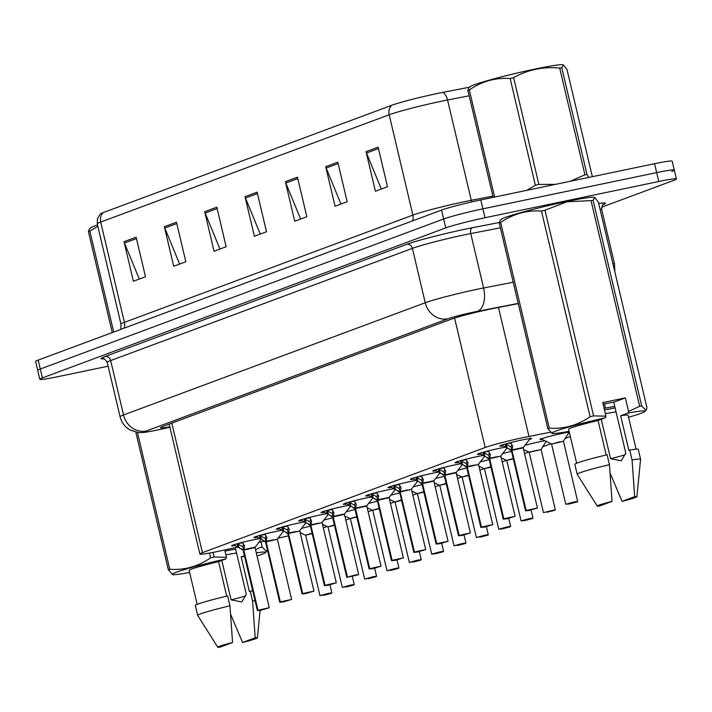 <?xml version="1.0" encoding="UTF-8"?>
<svg xmlns="http://www.w3.org/2000/svg" width="712" height="712" viewBox="0 0 712 712"><rect width="100%" height="100%" fill="white"/><g stroke="black" fill="none" stroke-linecap="round" stroke-linejoin="round"><path stroke-width="1.07" d="M524.984 445.303A16.287 0.935 -13.3 0 1 539.972 441.698A16.287 0.935 -13.3 0 1 544.929 440.746M546.62 441.556A16.287 0.935 -13.3 0 1 545.944 441.769M524.272 449.868A16.287 0.935 -13.3 0 1 523.729 450.037M501.933 458.181A16.287 0.935 -13.3 0 1 501.382 458.35M479.585 466.485A16.287 0.935 -13.3 0 1 479.034 466.663M457.238 474.797A16.287 0.935 -13.3 0 1 456.686 474.975M434.89 483.11A16.287 0.935 -13.3 0 1 434.347 483.288M412.542 491.422A16.287 0.935 -13.3 0 1 411.999 491.6M390.203 499.735A16.287 0.935 -13.3 0 1 389.651 499.904M367.855 508.048A16.287 0.935 -13.3 0 1 367.303 508.217M345.507 516.351A16.287 0.935 -13.3 0 1 344.955 516.529M323.159 524.664A16.287 0.935 -13.3 0 1 322.607 524.842M542.295 439.482A16.287 0.935 -13.3 0 1 540.016 439.535A16.287 0.935 -13.3 0 1 562.32 433.385A16.287 0.935 -13.3 0 1 569.306 432.113M569.529 433.056A16.287 0.935 -13.3 0 1 568.292 433.457M480.422 454.256A16.287 0.935 -13.3 0 1 477.432 454.407A16.287 0.935 -13.3 0 1 499.744 448.257A16.287 0.935 -13.3 0 1 505.262 447.207M458.074 462.569A16.287 0.935 -13.3 0 1 455.084 462.72A16.287 0.935 -13.3 0 1 477.396 456.57A16.287 0.935 -13.3 0 1 482.914 455.52M435.726 470.881A16.287 0.935 -13.3 0 1 432.736 471.033A16.287 0.935 -13.3 0 1 455.048 464.883A16.287 0.935 -13.3 0 1 460.566 463.832M413.378 479.185A16.287 0.935 -13.3 0 1 410.397 479.345A16.287 0.935 -13.3 0 1 432.7 473.195A16.287 0.935 -13.3 0 1 438.218 472.145M391.03 487.498A16.287 0.935 -13.3 0 1 388.049 487.649A16.287 0.935 -13.3 0 1 410.352 481.508A16.287 0.935 -13.3 0 1 415.879 480.449M368.691 495.81A16.287 0.935 -13.3 0 1 365.701 495.961A16.287 0.935 -13.3 0 1 388.004 489.82A16.287 0.935 -13.3 0 1 393.531 488.761M346.344 504.123A16.287 0.935 -13.3 0 1 343.353 504.274A16.287 0.935 -13.3 0 1 365.665 498.124A16.287 0.935 -13.3 0 1 371.183 497.074M323.996 512.435A16.287 0.935 -13.3 0 1 321.005 512.587A16.287 0.935 -13.3 0 1 343.317 506.437A16.287 0.935 -13.3 0 1 348.835 505.387M301.648 520.748A16.287 0.935 -13.3 0 1 298.666 520.899A16.287 0.935 -13.3 0 1 320.97 514.749A16.287 0.935 -13.3 0 1 326.488 513.699M279.3 529.052A16.287 0.935 -13.3 0 1 276.318 529.212A16.287 0.935 -13.3 0 1 298.622 523.062A16.287 0.935 -13.3 0 1 304.149 522.012M256.952 537.364A16.287 0.935 -13.3 0 1 253.97 537.516A16.287 0.935 -13.3 0 1 276.274 531.375A16.287 0.935 -13.3 0 1 281.801 530.315M234.613 545.677A16.287 0.935 -13.3 0 1 231.623 545.828A16.287 0.935 -13.3 0 1 253.935 539.687A16.287 0.935 -13.3 0 1 259.453 538.628M502.761 445.943A16.287 0.935 -13.3 0 1 499.779 446.095A16.287 0.935 -13.3 0 1 522.083 439.954A16.287 0.935 -13.3 0 1 531.481 438.601A16.287 0.935 -13.3 0 1 529.425 439.571M550.18 432.3L528.971 436.429A30.545 1.762 166.7 0 0 524.441 437.346A30.545 1.762 166.7 0 0 485.183 447.51L202.439 552.663A30.545 1.762 166.7 0 0 199.867 554.034A30.545 1.762 166.7 0 0 222.393 550.456L237.479 547.128M345.792 520.063L349.984 518.496M368.14 511.75L372.332 510.184M390.488 503.437L394.679 501.88M412.827 495.125L417.027 493.567M435.174 486.812L439.375 485.255M457.522 478.5L461.714 476.942M479.87 470.196L484.062 468.629M502.218 461.883L506.41 460.317M524.566 453.571L528.758 452.013M542.82 446.78L551.106 443.701M565.168 438.467L570.348 436.536M300.295 533.288L300.491 533.244A30.545 1.762 166.7 0 0 301.087 533.11M323.275 527.654A30.545 1.762 166.7 0 0 327.146 526.577M258.857 542.419L264.161 541.245M278.036 538.192L288.36 535.913M502.636 453.606A16.287 0.935 -13.3 0 1 511.492 451.372M480.288 461.919A16.287 0.935 -13.3 0 1 489.144 459.685M457.941 470.232A16.287 0.935 -13.3 0 1 466.796 467.998M435.602 478.544A16.287 0.935 -13.3 0 1 444.448 476.31M413.254 486.857A16.287 0.935 -13.3 0 1 422.1 484.614M390.906 495.169A16.287 0.935 -13.3 0 1 399.752 492.927M368.558 503.473A16.287 0.935 -13.3 0 1 377.413 501.239M346.21 511.786A16.287 0.935 -13.3 0 1 355.065 509.552M323.862 520.098A16.287 0.935 -13.3 0 1 332.718 517.864M301.523 528.411A16.287 0.935 -13.3 0 1 310.37 526.177M103.115 212.639A10.182 9.229 69.6 0 0 100.695 222.064A40.726 2.341 166.7 0 0 97.268 223.888L97.428 218.557L100.232 214A35.742 2.056 -13.3 0 1 103.115 212.639L391.6 105.34A35.742 2.056 -13.3 0 1 437.533 93.45A35.742 2.056 -13.3 0 1 442.837 92.382L469.608 87.175M108.135 366.19L57.432 376.764A30.545 1.762 -13.3 0 1 39.81 379.282L37.7 370.382A30.545 1.762 -13.3 0 1 40.273 369.021L443.638 218.993A30.545 1.762 -13.3 0 1 482.896 208.839L656.669 172.607A30.545 1.762 -13.3 0 1 674.3 170.079L672.19 161.179A30.545 1.762 -13.3 0 0 654.568 163.707L480.787 199.93A30.545 1.762 -13.3 0 0 441.538 210.093L38.172 360.112A30.545 1.762 -13.3 0 0 35.6 361.482L37.7 370.382A30.545 1.762 -13.3 0 1 40.273 369.021L443.638 218.993A30.545 1.762 -13.3 0 1 482.896 208.839L656.669 172.607A30.545 1.762 -13.3 0 1 674.3 170.079A30.545 1.762 -13.3 0 1 671.727 171.45M139.294 279.06L124.466 243.041A8.144 7.378 -110.4 0 1 124.03 241.688L133.384 281.258L145.488 276.754L136.134 237.194L124.03 241.688M179.629 264.063L164.801 228.045A8.144 7.378 -110.4 0 1 164.365 226.692L173.719 266.252L185.823 261.758L176.469 222.189L164.365 226.692M219.964 249.058L205.136 213.039A8.144 7.378 -110.4 0 1 204.7 211.686L214.054 251.256L226.158 246.752L216.804 207.183L204.7 211.686M381.312 189.054L366.484 153.027A8.144 7.378 -110.4 0 1 366.048 151.683L375.402 191.243L387.506 186.749L378.152 147.179L366.048 151.683M340.968 204.05L326.149 168.032A8.144 7.378 -110.4 0 1 325.713 166.679L335.067 206.249L347.162 201.745L337.808 162.185L325.713 166.679M300.633 219.056L285.815 183.037A8.144 7.378 -110.4 0 1 285.378 181.685L294.732 221.254L306.827 216.751L297.474 177.181L285.378 181.685M260.298 234.052L245.471 198.034A8.144 7.378 -110.4 0 1 245.035 196.69L254.389 236.25L266.493 231.756L257.139 192.187L245.035 196.69M518.283 303.615L494.902 308.163A30.545 1.762 166.7 0 0 490.372 309.079A30.545 1.762 166.7 0 0 451.114 319.243L163.119 426.355A30.545 1.762 166.7 0 0 160.547 427.716A30.545 1.762 166.7 0 0 169.794 426.826M39.81 379.282A30.545 1.762 -13.3 0 1 42.382 377.921L445.748 227.902A30.545 1.762 -13.3 0 1 484.997 217.739L658.778 181.507A30.545 1.762 -13.3 0 1 676.4 178.979A30.545 1.762 -13.3 0 1 673.828 180.35L601.613 207.21M510.548 442.472L512.756 446.246L511.928 450.287L511.118 446.833L511.741 444.226M525.954 510.584L529.194 510.486L525.545 510.824L525.954 510.584L511.741 450.438A0.507 0.472 68.7 0 0 511.714 450.367L501.595 444.947M512.017 449.895L523.293 447.474L511.946 450.367L526.168 510.504L537.427 508.012L529.185 510.486L533.875 508.742L526.186 510.744M537.427 508.012L523.213 447.866L519.689 448.373M510.913 443.015A11.196 0.65 -13.3 0 1 505.734 443.932M511.955 450.358L523.204 447.857M511.714 450.367L511.172 447.074M505.271 443.977L510.904 446.913M511.278 450.171L525.545 510.824M576.916 501.996L569.422 503.927L565.782 504.256L574.139 501.951L577.663 501.453L573.516 502.583M559.926 441.814L551.56 444.119L563.432 441.289M573.543 502.69L569.787 503.517L573.596 502.574M563.53 440.906L569.28 432.059M573.614 502.663L577.112 501.924M488.201 450.785L490.408 454.559L489.58 458.599L488.77 455.146L489.393 452.529M503.607 518.897L506.846 518.799L503.197 519.137L503.607 518.897L489.393 458.751A0.507 0.472 68.7 0 0 489.375 458.67L479.247 453.259M503.82 518.817L515.087 516.325L506.846 518.799L511.528 517.054L503.82 518.817L489.607 458.679L500.856 456.161L489.607 458.679A0.507 0.454 70.3 0 0 489.58 458.599M504.043 518.977L507.344 518.3M489.669 458.208L497.341 456.686M488.566 451.328A11.196 0.65 -13.3 0 1 483.386 452.245M489.375 458.67L488.824 455.386M482.932 452.289L488.557 455.226M507.344 518.318L503.838 519.057M489.393 458.759L488.975 458.991L489.393 458.751L489.847 459.694M465.853 459.098L468.06 462.871L467.241 466.903L466.422 463.459L467.054 460.842M467.499 468.007L467.045 467.063A0.507 0.472 68.7 0 0 467.028 466.983L456.899 461.572M481.472 527.129L492.74 524.637L484.498 527.111L480.849 527.441L484.498 527.102L489.18 525.367L481.472 527.129L467.259 466.992L478.508 464.473L467.259 466.992A0.507 0.454 70.3 0 0 467.241 466.903M481.695 527.289L488.824 525.768L481.49 527.37M467.321 466.52L474.993 464.998M466.218 459.641A11.196 0.65 -13.3 0 1 461.038 460.557M467.028 466.983L466.476 463.699M481.259 527.209L467.045 467.063L466.636 467.303L467.054 467.063M460.584 460.602L466.209 463.539M443.505 467.41L445.712 471.175L444.893 475.216L444.074 471.771L444.706 469.155M458.92 535.522L462.15 535.415L458.501 535.753L458.92 535.522L444.706 475.367A0.507 0.472 68.7 0 0 444.68 475.296L434.551 469.876M444.982 474.833L456.258 472.403L444.911 475.296A0.507 0.454 70.3 0 0 444.893 475.216M459.124 535.442L470.392 532.941L462.15 535.415L466.832 533.68L459.124 535.442L444.911 475.296L456.161 472.786M459.356 535.602L466.476 534.08L459.151 535.682M470.392 532.941L456.178 472.804L452.654 473.311M443.879 467.944A11.196 0.65 -13.3 0 1 438.69 468.87M444.68 475.296L444.137 472.012M438.236 468.914L443.861 471.842M445.151 476.31L444.235 475.109M421.157 475.723L423.364 479.488L422.545 483.528L421.727 480.075L422.358 477.467M436.572 543.834L439.811 543.728L436.153 544.066L436.572 543.834L422.358 483.679A0.507 0.472 68.7 0 0 422.332 483.608L412.203 478.188M422.634 483.145L433.911 480.716L422.572 483.599A0.507 0.454 70.3 0 0 422.545 483.528M436.785 543.754L448.044 541.254L439.802 543.728L444.484 541.992L436.785 543.754L422.563 483.608M437.008 543.915L444.128 542.393L436.803 543.986M448.044 541.254L433.83 481.116L430.306 481.615M421.531 476.257A11.196 0.65 -13.3 0 1 416.342 477.173M422.572 483.599L433.813 481.098M422.332 483.608L421.789 480.324M415.888 477.227L421.522 480.155M421.949 483.902L421.887 483.421M551.195 511.002L547.083 512.231L554.568 510.308L551.168 510.896M554.568 510.308L543.434 512.569L555.324 509.756L541.102 449.619L528.963 452.111L541.093 449.61M537.578 450.126L529.728 452.156L541.084 449.601M541.182 449.21L546.229 441.369M532.309 518.567L524.735 520.543L521.086 520.881L529.452 518.576L532.976 518.069L528.829 519.208M513.263 458.866L506.615 460.415L513.165 458.475M528.847 519.306L525.091 520.143L528.9 519.199M528.918 519.279L532.425 518.541M509.961 526.88L502.387 528.856L498.738 529.194L507.104 526.889L510.629 526.382L506.481 527.521M490.915 467.179L484.267 468.727L490.817 466.778M506.508 527.619L502.752 528.455L506.552 527.512M506.57 527.592L510.077 526.853M468.825 87.905L470.116 86.704A47.855 2.759 -13.3 0 1 473.969 84.879A47.855 2.759 -13.3 0 1 523.605 71.547A47.855 2.759 -13.3 0 1 562.783 64.792L563.486 65.006L561.768 67.756L587 174.502L588.788 177.422M467.891 90.46A54.975 3.168 -13.3 0 1 468.585 90.201A54.975 3.168 -13.3 0 1 469.324 89.934L494.555 196.681A54.975 3.168 -13.3 0 0 493.817 196.948A54.975 3.168 -13.3 0 0 493.131 197.215L467.891 90.46L468.834 87.905M592.259 176.309L567.019 69.562L563.486 65.006M570.027 181.329L584.944 174.814A54.975 3.168 -13.3 0 1 587 174.502M526.711 190.362L535.38 185.262A54.975 3.168 -13.3 0 1 538.868 184.417L555.298 184.399M584.944 174.814L559.703 68.067A54.975 3.168 -13.3 0 1 561.768 67.756M535.38 185.262L510.139 78.516A54.975 3.168 -13.3 0 1 513.628 77.67L538.868 184.417M510.139 78.516C495.463 77.519 481.855 81.319 469.324 89.934M559.703 68.067C543.256 66.465 527.895 69.669 513.628 77.67M112.274 332.557L88.413 231.605L89.347 229.05L90.629 227.84A47.855 2.759 -13.3 0 1 94.491 226.024A47.855 2.759 -13.3 0 1 97.526 224.965M88.413 231.605A54.975 3.168 -13.3 0 1 89.098 231.338A54.975 3.168 -13.3 0 1 89.837 231.071L113.706 332.023M97.838 226.318L89.837 231.071M625.003 454.781A23.015 1.326 -13.3 0 1 610.584 458.715L621.264 460.798L625.777 453.063L613.762 402.209L625.367 397.883L602.744 402.6L605.948 416.164L605.316 417.793A47.855 2.759 -13.3 0 0 552.085 433.448L547.848 428.677A54.975 3.168 -13.3 0 1 549.272 428.152C563.957 429.149 577.566 425.34 590.097 416.734A54.975 3.168 -13.3 0 1 593.586 415.888L605.948 416.164M601.266 419.297L610.584 458.715M605.351 413.645L616.04 411.865M603.117 404.176A23.015 1.326 -13.3 0 1 603.963 403.998A23.015 1.326 -13.3 0 1 613.762 402.209M547.848 428.677L499.228 223.016L500.162 220.462L501.444 219.251A47.855 2.759 -13.3 0 1 566.805 201.514A47.855 2.759 -13.3 0 1 594.12 197.34L594.823 197.553L593.096 200.303L641.717 405.965L646.033 410.334L646.968 407.78L598.356 202.11L594.823 197.553M499.228 223.016A54.975 3.168 -13.3 0 1 500.652 222.482L549.272 428.152M590.097 416.734L541.476 211.064C526.791 210.067 513.183 213.867 500.652 222.482M541.476 211.064A54.975 3.168 -13.3 0 1 544.965 210.218L593.586 415.888M625.367 397.883L628.571 411.447L639.661 406.285L591.04 200.615L567.144 201.781L544.965 210.218M569.102 431.258L568.763 431.383A47.855 2.759 -13.3 0 1 552.085 433.448M606.197 455.004L598.044 420.498L605.316 417.793M576.667 463.236L568.63 429.256A30.545 1.762 -13.3 0 1 598.044 420.498M574.833 464.34A32.583 1.878 -13.3 0 1 607.105 454.79L609.445 464.678A32.583 1.878 -13.3 0 0 577.174 474.237L574.833 464.34M597.252 506.072A20.363 1.175 -13.3 0 1 612.044 501.382L599.451 506.063A20.363 1.175 -13.3 0 1 597.252 506.072L577.183 474.272A32.583 1.878 -13.3 0 1 577.174 474.237M612.044 501.382L609.445 464.678M604.479 409.943L615.106 407.923M604.105 408.368L614.741 406.347M591.04 200.615A54.975 3.168 -13.3 0 1 593.096 200.303M639.661 406.285A54.975 3.168 -13.3 0 1 641.717 405.965M628.571 411.447L627.939 413.076A47.855 2.759 -13.3 0 1 644.752 411.545A47.855 2.759 -13.3 0 1 628.562 417.268M627.939 413.076L620.668 415.781A30.545 1.762 -13.3 0 1 628.082 415.203L636.11 449.183M620.668 415.781L628.856 450.402L629.737 450.073A32.583 1.878 -13.3 0 1 638.246 449.352L640.586 459.249A32.583 1.878 -13.3 0 1 640.586 459.284L636.875 496.7A20.363 1.175 -13.3 0 1 622.074 501.346L610.113 473.177M629.737 450.073L632.069 459.961A32.583 1.878 -13.3 0 1 640.586 459.249M632.069 459.961L634.668 496.664A20.363 1.175 -13.3 0 1 636.875 496.7M622.074 501.346L634.668 496.664M245.515 595.917A23.015 1.326 -13.3 0 1 231.106 599.86L241.777 601.934L246.299 594.208L235.28 547.608M221.779 560.433L231.106 599.86M225.873 554.782L236.562 553.002M189.623 572.395L189.285 572.519A47.855 2.759 -13.3 0 1 172.598 574.584A47.855 2.759 -13.3 0 1 225.829 558.929L226.46 557.3L214.098 557.024A54.975 3.168 -13.3 0 0 210.61 557.87L209.479 553.073M172.598 574.584L168.361 569.814A54.975 3.168 -13.3 0 1 169.794 569.288C184.47 570.285 198.078 566.476 210.61 557.87M226.719 596.14L218.557 561.635L225.829 558.929M197.18 604.381L189.143 570.392A30.545 1.762 -13.3 0 1 218.557 561.635M195.346 605.485A32.583 1.878 -13.3 0 1 227.626 595.926L229.958 605.814A32.583 1.878 -13.3 0 0 197.687 615.373L195.346 605.485M217.774 647.208A20.363 1.175 -13.3 0 1 232.557 642.518L219.964 647.199A20.363 1.175 -13.3 0 1 217.774 647.208L197.705 615.408A32.583 1.878 -13.3 0 1 197.687 615.373M232.557 642.518L229.958 605.814M224.992 551.079L235.627 549.059M168.361 569.814L135.814 432.122M137.434 432.407L169.794 569.288M261.01 541.939L262.23 547.11L266.555 551.48L267.267 549.958M255.572 549.78L260.174 547.421A54.975 3.168 -13.3 0 1 262.23 547.11M213.004 552.414L214.098 557.024M256.302 552.868A47.855 2.759 -13.3 0 1 265.273 552.681A47.855 2.759 -13.3 0 1 257.041 555.992M244.421 555.716L241.181 556.918A30.545 1.762 -13.3 0 1 244.581 556.401M241.181 556.918L249.369 591.538L250.25 591.209A32.583 1.878 -13.3 0 1 252.715 590.809M250.25 591.209L252.591 601.097A32.583 1.878 -13.3 0 1 255.056 600.706M252.591 601.097L255.19 637.801A20.363 1.175 -13.3 0 1 257.397 637.836A20.363 1.175 -13.3 0 1 242.596 642.482L230.635 614.322M242.596 642.482L255.19 637.801M224.725 549.94L226.46 557.3M398.818 484.035L401.025 487.8L400.197 491.841L399.379 488.387L400.01 485.78M414.224 552.138L417.463 552.04L413.805 552.379L414.224 552.138L400.01 491.992A0.507 0.472 68.7 0 0 399.984 491.921L389.865 486.501M414.437 552.067L425.696 549.566L417.454 552.04L422.145 550.296L414.437 552.067L400.215 491.921L411.474 489.411L400.215 491.921A0.507 0.454 70.3 0 0 400.197 491.841M414.66 552.227L417.953 551.551M400.286 491.458L407.958 489.927M399.183 484.569A11.196 0.65 -13.3 0 1 393.994 485.486M399.984 491.921L399.441 488.628M393.54 485.531L399.174 488.468M417.962 551.56L414.455 552.298M400.01 492.001L399.592 492.232L400.01 491.992L400.455 492.935M376.47 492.339L378.677 496.113L377.85 500.153L377.04 496.7L377.663 494.092M391.876 560.451L395.115 560.353L391.467 560.691L391.876 560.451L377.663 500.305A0.507 0.472 68.7 0 0 377.645 500.233L367.517 494.813M389.126 497.724L377.876 500.224A0.507 0.454 70.3 0 0 377.85 500.153M377.938 499.762L389.215 497.332L377.867 500.233L392.09 560.371L403.357 557.879L395.107 560.353L399.797 558.608L392.107 560.611M403.357 557.879L389.135 497.733L385.61 498.24M376.835 492.882A11.196 0.65 -13.3 0 1 371.655 493.799M377.645 500.233L377.093 496.94M371.201 493.843L376.826 496.78M377.2 500.038L391.467 560.691M354.122 500.652L356.329 504.425L355.502 508.466L354.692 505.013L355.324 502.396M369.528 568.763L372.768 568.666L369.119 568.995L369.528 568.763L355.315 508.617A0.507 0.472 68.7 0 0 355.297 508.537L345.169 503.126M355.591 508.074L366.876 505.645L355.528 508.546A0.507 0.454 70.3 0 0 355.502 508.466M369.742 568.683L381.009 566.191L372.768 568.666L377.449 566.921L369.742 568.683L355.528 508.546L366.778 506.027M369.964 568.843L377.093 567.322L369.759 568.924M381.009 566.191L366.787 506.045L363.262 506.552M354.487 501.195A11.196 0.65 -13.3 0 1 349.307 502.111M355.297 508.537L354.745 505.253M348.853 502.156L354.478 505.093M354.905 508.831L354.852 508.35M487.613 535.193L476.39 537.507L484.756 535.202L488.281 534.694L487.756 535.157L484.721 535.424L480.048 537.168L487.524 535.237L484.133 535.824M468.567 475.491L461.919 477.04L468.469 475.091M484.16 535.931L480.404 536.768L484.204 535.816M484.231 535.905L487.729 535.166M465.176 543.55L454.042 545.81L462.408 543.505L465.933 543.007L465.408 543.47L462.382 543.737L457.7 545.481L465.176 543.55L461.785 544.137M446.219 483.804L439.58 485.353L446.13 483.404M461.812 544.244L458.056 545.072L461.866 544.128M461.883 544.217L465.381 543.478M442.837 551.862L435.344 553.794L431.703 554.123L440.069 551.818L443.594 551.319L439.438 552.45M423.871 492.117L417.232 493.665L423.782 491.716M439.464 552.557L435.708 553.384L439.518 552.441M439.535 552.53L443.042 551.791M331.774 508.964L333.981 512.738L333.163 516.77L332.344 513.325L332.976 510.709M332.557 517.143L332.976 516.93A0.507 0.472 68.7 0 0 332.949 516.85L322.821 511.438M333.243 516.387L344.528 513.957L333.18 516.859A0.507 0.454 70.3 0 0 333.163 516.77M347.616 577.156L355.137 575.002L358.572 574.744L347.412 577.236M347.394 576.996L333.18 516.859L344.43 514.34M358.661 574.504L344.448 514.358L340.915 514.865M332.148 509.507A11.196 0.65 -13.3 0 1 326.959 510.424M332.949 516.85L332.397 513.566M326.505 510.468L332.13 513.405M333.421 517.873L332.504 516.663M347.189 577.076L332.967 516.93M309.426 517.277L311.633 521.042L310.815 525.082L309.996 521.638L310.628 519.021M324.841 585.389L328.081 585.282L332.753 583.546L325.046 585.308L336.313 582.808L328.072 585.282L324.423 585.62L324.841 585.389L310.628 525.233A0.507 0.472 68.7 0 0 310.601 525.162L300.473 519.742M325.046 585.308L310.832 525.162L322.082 522.653L310.832 525.162A0.507 0.454 70.3 0 0 310.815 525.082M325.277 585.469L328.57 584.792M310.904 524.699L318.575 523.178M309.8 517.811A11.196 0.65 -13.3 0 1 304.611 518.736M310.601 525.162L310.058 521.878M304.158 518.781L309.782 521.709M328.57 584.801L325.072 585.549M310.156 524.975L324.423 585.62M287.078 525.589L289.295 529.354L288.467 533.395L287.648 529.942L288.28 527.334M302.493 593.701L305.733 593.594L302.075 593.933L302.493 593.701L288.28 533.546A0.507 0.472 68.7 0 0 288.253 533.475L278.134 528.055M302.707 593.621L313.965 591.12L305.724 593.594L310.405 591.859L302.707 593.621L288.485 533.475L299.743 530.965L288.485 533.475A0.507 0.454 70.3 0 0 288.467 533.395M302.929 593.781L310.049 592.259L302.725 593.852M288.556 533.012L296.228 531.481M287.452 526.124A11.196 0.65 -13.3 0 1 282.263 527.04M288.253 533.475L287.71 530.191M281.81 527.094L287.443 530.022M288.271 533.555L287.862 533.786L288.28 533.546L288.725 534.49M264.739 533.902L266.947 537.667L266.119 541.707L265.309 538.254L265.932 535.647M280.145 602.005L283.385 601.907L279.736 602.245L280.145 602.005L265.932 541.859A0.507 0.472 68.7 0 0 265.905 541.788L255.786 536.367M280.359 601.934L291.617 599.433L283.376 601.907L288.066 600.163L280.359 601.934L266.137 541.788L277.395 539.278L266.137 541.788A0.507 0.454 70.3 0 0 266.119 541.707M280.581 602.094L287.701 600.572L280.377 602.165M266.208 541.316L273.88 539.794M265.104 534.436A11.196 0.65 -13.3 0 1 259.925 535.353M265.905 541.788L265.362 538.495M259.462 535.397L265.095 538.334M265.932 541.868L265.514 542.099L265.932 541.859L266.377 542.802M242.392 542.206L244.599 545.979L243.771 550.02L242.961 546.567L243.584 543.959M257.797 610.317L261.037 610.22L257.388 610.558L257.797 610.317L243.584 550.171A0.507 0.472 68.7 0 0 243.566 550.1L233.438 544.68M243.86 549.628L255.145 547.199L243.798 550.1A0.507 0.454 70.3 0 0 243.771 550.02M258.011 610.237L269.278 607.745L261.037 610.22L265.718 608.475L258.011 610.237L243.798 550.1L255.047 547.59M258.233 610.407L265.362 608.876L258.029 610.478M269.278 607.745L255.056 547.599L251.532 548.106M242.756 542.749A11.196 0.65 -13.3 0 1 237.577 543.665M243.566 550.1L243.015 546.807M237.123 543.71L242.748 546.647M244.038 551.115L243.166 550.412L257.388 610.558M417.116 560.869L413.005 562.097L420.489 560.175L417.09 560.762M401.532 500.42L394.884 501.978L401.435 500.029M394.768 569.173L390.657 570.41L398.142 568.487L394.751 569.075M379.185 508.733L372.536 510.282L379.087 508.341M398.373 568.399L398.898 567.936L395.374 568.443L387.008 570.748L398.231 568.434M376.052 576.702L372.99 576.978L368.318 578.722L375.794 576.8L372.403 577.379M356.837 517.046L350.188 518.594L356.739 516.645M372.429 577.485L368.674 578.322L372.474 577.379M372.501 577.459L375.998 576.72M376.025 576.711L376.55 576.248L373.026 576.756L364.66 579.061L375.883 576.747M353.535 585.059L342.312 587.373L350.678 585.068L354.202 584.561L353.677 585.024L350.642 585.291L345.97 587.035L353.446 585.104L350.055 585.691M334.489 525.358L327.84 526.907L334.4 524.958M350.082 585.798L346.326 586.635L350.126 585.682M350.153 585.771L353.65 585.033M331.196 593.363L319.973 595.677L328.33 593.372L331.854 592.874L331.338 593.336L328.303 593.603L323.622 595.348L331.107 593.416L327.707 594.004M312.141 533.671L305.501 535.219L312.052 533.27M327.734 594.111L323.978 594.938L327.787 593.995M327.805 594.084L331.303 593.345M498.48 307.468L528.971 436.429M454.585 318.068L485.183 447.51M171.815 423.124L202.439 552.663M124.2 328.116A10.182 9.229 69.6 0 0 124.404 322.367L412.889 215.077A40.726 2.341 -13.3 0 1 465.23 201.523A40.726 2.341 -13.3 0 1 471.273 200.303L492.864 196.103M120.817 329.371L120.978 324.191A40.726 2.341 -13.3 0 1 124.404 322.367L100.695 222.064L389.179 114.774A10.182 9.229 -110.4 0 1 391.6 105.34M469.155 95.8L447.563 100A40.726 2.341 166.7 0 0 441.52 101.22A40.726 2.341 166.7 0 0 389.179 114.774L412.889 215.077A10.182 9.229 69.6 0 1 412.684 220.827M442.837 92.382A10.182 5.803 -101 0 1 447.563 100L471.273 200.303A10.182 5.803 79 0 0 471.736 201.914M38.172 360.112L42.382 377.921M441.538 210.093L445.748 227.902M480.787 199.93L484.997 217.739M654.568 163.707L658.778 181.507M245.471 198.034L257.468 193.575M285.815 183.037L297.803 178.57M326.149 168.032L338.138 163.573M366.484 153.027L378.481 148.568M205.136 213.039L217.133 208.58M164.801 228.045L176.799 223.577M124.466 243.041L136.464 238.582M518.229 303.401L477.209 311.384A20.363 1.175 166.7 0 0 474.192 311.99A20.363 1.175 166.7 0 0 448.017 318.762L146.307 430.983A20.363 1.175 166.7 0 0 156.337 430.208A20.363 1.175 166.7 0 0 159.604 429.505L169.892 427.236M159.604 429.505A20.363 5.189 -102.4 0 1 159.31 429.612L155.821 430.36C143.281 432.78 143.29 432.691 138.199 432.495L130.43 430.155C125.063 427.191 121.619 422.732 120.097 416.796A40.726 2.341 -13.3 0 1 123.523 414.971L425.242 302.76A40.726 2.341 -13.3 0 1 477.583 289.205A40.726 2.341 -13.3 0 1 483.617 287.986L470.757 233.581A40.726 2.341 166.7 0 0 464.722 234.8A40.726 2.341 166.7 0 0 412.382 248.355L110.663 360.566A40.726 2.341 166.7 0 0 107.236 362.39C104.726 358.964 103.48 357.762 103.489 358.768M103.934 358.857A45.817 2.634 -13.3 0 1 104.967 356.561L406.685 244.35A5.091 4.61 -110.4 0 1 412.382 248.355L425.242 302.76A20.363 18.45 69.6 0 0 448.017 318.762M406.685 244.35A45.817 2.634 -13.3 0 1 465.568 229.104A45.817 2.634 -13.3 0 1 472.368 227.733L499.326 222.491M598.667 203.445A45.817 2.634 -13.3 0 1 603.011 204.736M612.863 263.511A40.726 2.341 -13.3 0 1 614.501 263.778L601.64 209.373A40.726 2.341 166.7 0 0 600.002 209.106M477.209 311.384A20.363 11.606 -101 0 0 483.617 287.986L513.227 282.228M500.367 227.822L470.757 233.581A5.091 2.901 79 0 1 472.368 227.733M146.307 430.983A20.363 18.45 69.6 0 1 123.523 414.971L110.663 360.566A5.091 4.61 -110.4 0 0 104.967 356.561M512.186 451.381L511.741 450.447M529.612 438.601A14.89 0.863 -13.3 0 1 530.048 438.77L530.262 437.844M507.256 448.293L506.41 444.697M506.134 447.652L505.28 444.057M540.773 438.307L541.369 439.046A14.89 0.854 -13.3 0 1 541.698 438.699M503.197 519.137L488.93 458.483M484.908 456.597L484.062 453.01M483.786 455.965L482.932 452.369M480.849 527.441L466.582 466.796M462.56 464.909L461.714 461.323M461.438 464.268L460.593 460.682M440.221 473.222L439.366 469.635M439.09 472.581L438.245 468.994M422.803 484.623L422.358 483.688M417.873 481.534L417.018 477.948M416.743 480.894L415.897 477.307M413.805 552.379L399.548 491.734M395.525 489.847L394.679 486.252M394.404 489.206L393.549 485.611M378.108 501.248L377.663 500.313M373.177 498.16L372.332 494.564M372.056 497.519L371.201 493.923M355.769 509.561L355.324 508.617M350.829 506.463L349.984 502.877M349.708 505.823L348.853 502.236M328.481 514.776L327.636 511.189M327.36 514.135L326.514 510.548M311.073 526.177L310.628 525.242M306.142 523.089L305.288 519.502M305.012 522.448L304.166 518.861M302.075 593.933L287.808 533.288M283.794 531.401L282.94 527.814M282.664 530.76L281.818 527.174M279.736 602.245L265.469 541.601M261.446 539.714L260.601 536.118M260.325 539.073L259.471 535.477M243.175 550.403L243.121 549.904M239.098 548.026L238.253 544.431M237.977 547.386L237.123 543.79M420.507 560.166L409.356 562.436L417.722 560.13L421.246 559.623L420.721 560.086M604.559 403.98L605.538 408.118M169.153 424.112L199.867 554.034M97.268 223.888L120.978 324.191M676.4 178.979L674.3 170.079M120.097 416.796L107.236 362.39M601.64 209.373C602.352 205.19 602.931 203.552 603.367 204.46M159.31 429.612L169.901 427.271M614.794 271.664L614.501 263.778M523.293 447.474L530.048 438.77M511.074 450.349L509.489 449.592M565.782 504.256L551.56 444.119M551.311 443.798L541.369 439.046M577.663 501.453L563.45 441.307M515.087 516.325L500.865 456.178M500.954 455.778L506.926 448.088M488.726 458.662L487.142 457.905M492.74 524.637L478.517 464.491M478.606 464.091L484.578 456.392M466.387 466.974L464.794 466.218M456.258 472.403L462.23 464.705M444.039 475.287L442.446 474.521M458.501 535.753L444.288 475.616M433.911 480.716L439.891 473.017M421.691 483.599L420.107 482.834M436.153 544.066L421.94 483.92M555.324 509.756L554.799 510.219M543.434 512.569L529.212 452.432M528.963 452.111L523.614 449.548M521.086 520.881L506.864 460.735M506.615 460.415L501.266 457.861M532.976 518.069L531.081 510.068M498.738 529.194L484.525 469.048M484.267 468.727L478.918 466.173M510.629 526.382L508.733 518.381M644.752 411.545L646.033 410.343M265.273 552.681L266.555 551.48M257.397 637.836L260.111 610.407M425.696 549.566L411.483 489.429M411.563 489.028L417.543 481.33M399.343 491.912L397.759 491.147M389.215 497.332L395.196 489.642M376.995 500.216L375.411 499.459M366.876 505.645L372.848 497.955M354.647 508.528L353.063 507.772M369.119 568.995L354.896 508.858M476.39 537.507L462.177 477.36M461.919 477.04L456.57 474.477M488.281 534.694L486.394 526.693M454.042 545.81L439.829 485.673M439.58 485.353L434.222 482.789M465.933 543.007L464.046 535.006M431.703 554.123L417.481 493.986M417.232 493.665L411.883 491.102M443.594 551.319L441.698 543.309M344.528 513.957L350.5 506.259M332.308 516.841L330.715 516.084M346.771 577.307L332.557 517.17M336.313 582.808L322.1 522.67M322.18 522.27L328.161 514.571M309.96 525.153L308.376 524.388M313.965 591.12L299.752 530.983M299.832 530.582L305.813 522.884M287.612 533.466L286.028 532.701M291.617 599.433L277.404 539.287M277.484 538.895L283.465 531.197M265.264 541.779L263.68 541.013M255.145 547.199L261.117 539.509M242.917 550.082L241.332 549.326M409.356 562.436L395.133 502.298M394.884 501.978L389.535 499.415M421.246 559.623L419.35 551.622M387.008 570.748L372.794 510.602M372.536 510.282L367.187 507.727M398.898 567.936L397.002 559.935M364.66 579.061L350.446 518.914M350.188 518.594L344.839 516.04M376.55 576.248L374.663 568.247M342.312 587.373L328.099 527.227M327.84 526.907L322.492 524.343M354.202 584.561L352.315 576.56M319.973 595.677L305.751 535.54M305.501 535.219L300.144 532.656M331.854 592.874L329.968 584.872"/></g></svg>
